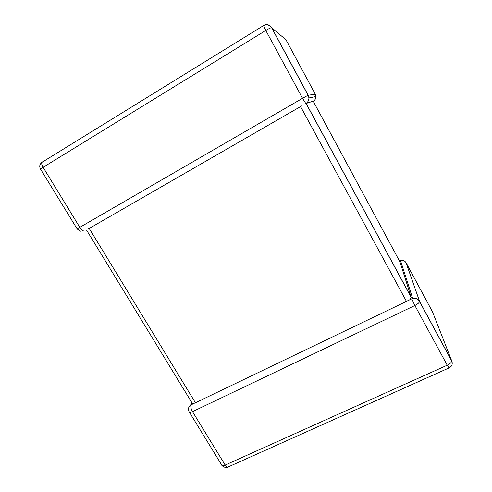 <?xml version="1.0" encoding="UTF-8"?>
<svg xmlns="http://www.w3.org/2000/svg" width="492" height="492" viewBox="0 0 492 492"><rect width="100%" height="100%" fill="white"/><g stroke="black" fill="none" stroke-linecap="round" stroke-linejoin="round"><path stroke-width="0.74" d="M194.463 403.188L191.037 404.879C190.478 406.607 190.97 408.864 192.513 411.663L225.17 465.063L447.234 365.218L414.867 305.507L411.669 298.878L406.46 301.381L300.575 106.58L89.206 228.448L195.441 402.77L192.784 403.754L192.065 402.966L86.53 230.047M88.24 229.001L89.206 228.448M406.46 301.381L195.441 402.77M191.185 404.762L192.784 403.754M411.127 297.156L400.002 261.984L313.164 101.161L306.159 103.443L411.127 297.156L410.1 299.314M406.041 262.703L419.522 301.221L451.619 360.618L432.499 311.823L406.041 262.703C404.768 260.705 402.911 259.967 400.482 260.483L399.455 260.969M300.575 106.58L301.83 105.854M305.378 103.812L306.159 103.443M315.335 94.304L286.006 39.84L271.75 27.749L308.189 95.184L315.335 94.304L315.932 96.543C315.901 98.523 315.058 100.042 313.392 101.088L313.183 101.198M84.815 230.976C83.376 231.375 81.709 230.164 79.809 227.347L302.549 98.302L305.815 103.56C307.863 102.268 308.896 100.399 308.927 97.951L308.189 95.184L308.927 97.951L315.932 96.543L315.741 98.056M399.719 260.748L400.482 260.483L412.714 298.484C415.697 297.881 417.966 298.792 419.522 301.221L419.559 301.491C419.258 302.728 417.696 304.068 414.867 305.507L192.513 411.663C190.33 412.64 189.211 412.69 189.143 411.81C187.889 409.264 188.356 407.044 190.545 405.156L188.756 407.481M452.173 362.34L451.693 360.956C452.898 364.062 452.019 366.386 449.042 367.93L447.234 365.218C450.045 363.84 451.533 362.419 451.693 360.956L419.559 301.491C417.997 299.019 415.715 298.017 412.714 298.484L411.669 298.878M77.158 228.934L40.744 169.463C40.19 169.377 40.977 168.664 43.105 167.323C41.838 165.146 41.433 163.498 41.894 162.378L263.435 25.646C266.682 24.163 269.407 24.846 271.602 27.706L271.75 27.749C269.616 24.606 266.867 23.85 263.497 25.479L265.772 30.455C268.675 28.708 270.618 27.792 271.602 27.706L308.09 95.22L302.549 98.302L265.772 30.455L43.105 167.323L79.809 227.347L77.183 228.971L80.417 231.222M192.864 404.006L193.03 403.661M448.882 368.004L228.497 466.803C227.728 467.818 226.615 467.24 225.17 465.063C222.974 465.961 221.787 465.881 221.597 464.805L189.488 412.37M191.037 404.879L190.545 405.156L191.818 402.573M40.584 169.23C39.139 166.56 39.575 164.279 41.894 162.378L42.583 161.837M411.515 298.896L407.634 300.766M222.138 465.58C223.553 467.111 225.281 467.671 227.329 467.246M306.067 103.486L411.152 297.402"/></g></svg>
